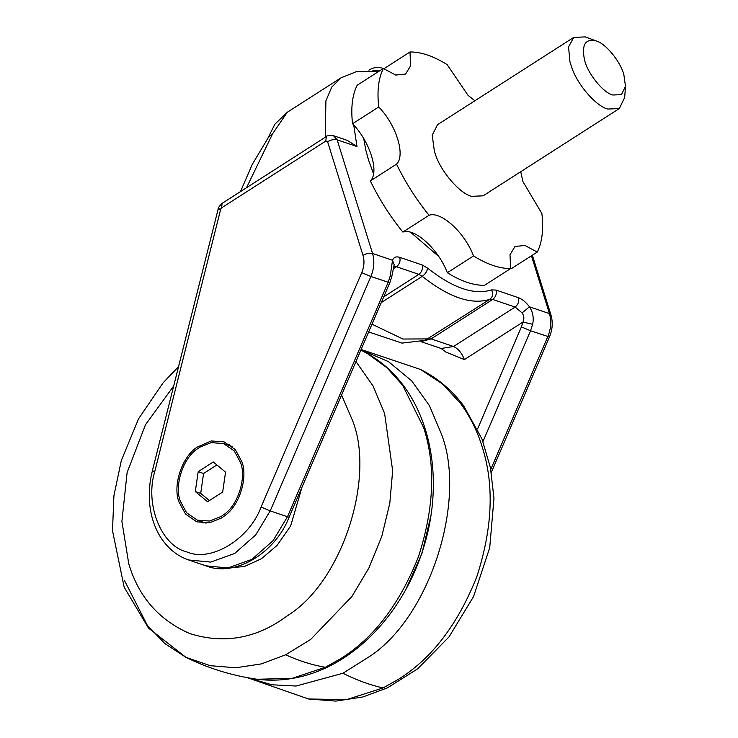 <?xml version="1.0" encoding="UTF-8"?>
<svg xmlns="http://www.w3.org/2000/svg" width="738" height="738" viewBox="0 0 738 738"><rect width="100%" height="100%" fill="white"/><g stroke="black" fill="none" stroke-linecap="round" stroke-linejoin="round"><path stroke-width="1.11" d="M225.579 568.205L244.296 566.526L261.39 558.767L277.119 545.354L290.634 525.963L301.99 487.172M625.501 86.337L624.68 97.499L619.32 108.541L607.761 109.049C596.249 106.364 577.051 84.418 571.599 67.029L569.957 61.817L568.546 46.918L573.74 37.407L585.289 36.9L595.963 40.885C585.335 38.477 581.507 44.704 584.459 59.575C587.051 72.665 603.057 92.868 612.817 94.999L621.414 94.658L625.501 86.337L623.878 74.778C620.667 61.688 605.261 42.942 595.963 40.885M619.32 108.541L483.104 195.828L471.545 196.336C460.032 193.651 440.835 171.705 435.383 154.316L434.424 151.465L432.21 135.211L437.523 124.694L573.74 37.407M473.519 255.938C487.228 264.444 499.608 268.65 510.641 268.567L484.451 285.348C473.409 285.44 461.038 281.233 447.32 272.728L473.519 255.938C464.875 232.701 441.02 210.865 429.073 215.265C416.232 199.472 405.393 182.434 396.546 164.15C405.752 155.441 396.195 124.74 378.742 106.964C376.934 91.078 378.474 78.246 383.345 68.477L395.762 75.064L405.632 74.049L410.623 65.765L409.987 51.964C421.02 51.872 433.4 56.079 447.108 64.584L468.076 95.396L474.885 100.755M510.622 268.484L511.083 268.835L537.282 252.055L524.866 245.459L514.995 246.474L510.004 254.758L510.641 268.567M537.282 252.055C542.153 242.276 543.694 229.444 541.886 213.559L522.882 181.53L520.76 171.705M383.806 68.819L409.987 51.964M396.546 164.15L370.356 180.939C379.563 172.231 369.996 141.53 352.543 123.753C350.744 107.868 352.275 95.036 357.155 85.257L383.345 68.477M352.543 123.753L378.742 106.964M370.356 180.939C379.194 199.214 390.033 216.252 402.874 232.055L429.073 215.265M447.32 272.728C438.686 249.49 414.821 227.655 402.874 232.055M225.293 515.29L221.668 517.928L209.666 522.744L196.834 521.849L185.579 514.137L178.993 501.988C172.489 485.881 181.954 456.536 197.295 447.071L211.188 440.955L224.02 441.85L235.274 449.562L241.861 461.702C247.959 477.08 239.887 504.921 225.293 515.29M203.024 523.094L200.552 521.249M226.612 444.59L229.693 444.636M363.723 138.596L365.799 150.082L368.474 159.869L373.529 173.817M410.697 232.313L438.741 256.51M268.088 137.775L274.896 124.205L287.285 112.25L272.617 133.716L246.538 187.71M272.617 133.716L268.733 136.862M422.21 264.979C423.003 268.816 421.878 271.944 418.843 274.351L422.247 276.344C425.411 274.01 427.182 271.27 427.56 268.115L422.21 264.979L399.802 257.359C396.149 256.224 393.714 257.193 392.524 260.265L390.245 275.892L391.767 276.658L389.793 282.746L289.121 517.144C275.163 553.38 234.601 577.476 205.939 565.843L227.95 567.956L251.879 559.358L272.986 540.779L287.479 516.757L289.121 517.144M390.245 275.892L388.142 282.359L287.479 516.757L270.219 510.899L255.726 534.912L234.629 553.491L210.69 562.088L188.679 559.976C177.295 556.148 167.867 548.454 160.386 536.895C154.417 527.218 150.847 516.157 149.666 503.713C148.716 492.633 149.602 481.739 152.323 471.019L218.208 208.845C217.747 208.319 219.038 206.492 222.092 203.374L221.575 207.839L325.818 141.041L327.589 141.705L362.995 255.366C366.426 253.438 369.609 252.802 372.552 253.475L392.524 260.265L394.184 264.748L391.767 276.658M333.428 135.681L347.367 140.414L356.98 146.558L337.146 139.814L333.428 135.681C328.318 135.534 325.956 135.838 326.334 136.576L325.818 141.041M421.02 341.648L441.121 348.474L453.529 346.509C458.298 348.733 461.905 353.096 464.359 359.6L445.78 352.008L441.084 348.465M427.56 268.115C452.883 288.124 474.239 295.385 491.619 289.886L496.047 290.08L518.454 297.7C522.181 299.065 525.862 302.11 529.487 306.824C532.947 312.229 533.998 318.05 532.633 324.296L522.965 322.045C524.367 318.798 524.081 315.735 522.107 312.875L515.096 307.063L492.689 299.453L489.866 299.324C471.517 305.135 448.981 297.469 422.247 276.344L381.26 302.608M532.356 255.21L550.935 314.877L549.459 313.613L529.487 306.824L522.107 312.875M180.303 501.148C174.186 485.936 182.839 458.252 197.332 448.898L199.657 447.274L211.16 442.652L223.457 443.52L234.241 450.9L240.551 462.541C246.667 477.763 238.014 505.447 223.522 514.801L221.197 516.425L209.693 521.037L197.397 520.179L186.613 512.79L180.303 501.148M209.352 500.567L200.699 493.371L203.577 473.492L216.898 464.958M203.577 473.492L198.181 471.665L213.31 461.97L225.551 472.154L222.673 492.034L207.544 501.729L195.302 491.536L198.181 471.665M200.699 493.371L195.302 491.536M173.688 385.992L145.451 424.793L127.121 472.523L121.899 521.36L128.763 563.795C138.587 596.811 158.938 620.068 189.804 633.582C221.935 643.591 252.202 639.228 280.615 620.501L288.927 614.736C342.884 580.179 375.282 477.099 352.496 420.429L341.574 395.014M124.325 580.206L147.286 625.252L164.832 643.564L185.875 657.3L210.173 665.676L235.828 667.789L261.409 663.886L285.643 654.8L310.652 639.459L351.971 596.433L368.945 567.9L381.823 536.258L389.812 503.242L392.653 470.733L384.599 413.428L373.096 386.029L355.947 361.555M423.64 427.579L402.644 385.264L386.795 367.625L367.773 353.806C412.865 379.009 439.885 438.04 431.961 508.251C429.092 532.698 422.164 556.36 411.158 579.256C379.969 643.324 320.929 687.106 257.147 679.255L292.082 678.379L325.366 667.281L340.596 658.711C373.742 638.084 399.692 604.081 418.455 556.71C434.147 508.196 435.872 465.152 423.64 427.579M248.485 677.871L271.75 684.772L296.03 686.036L342.949 673.259L370.919 655.63C431.896 614.071 466.813 497.689 441.223 433.557L429.424 405.66L411.712 380.882L388.465 361.62L360.965 349.858M405.697 589.773L421.896 553.657L431.02 515.253M460.466 403.317L442.413 383.926L420.522 369.461C437.662 378.068 452.062 390.236 463.722 405.946L481.979 438.962L490.419 467.606L493.98 498.27L489.718 547.716L473.528 596.636L448.99 636.949L417.68 668.812L387.478 687.844L362.884 696.967L335.845 701.1L308.512 698.987L346.629 699.615L383.114 687.927L398.455 679.301C431.822 658.527 457.957 624.293 476.849 576.59C492.652 527.735 494.386 484.386 482.071 446.555C477.357 431.038 470.152 416.629 460.466 403.317M285.643 654.8C299.213 660.962 312.46 665.122 325.366 667.281M342.949 673.259C356.814 680.205 370.199 685.095 383.114 687.927M368.926 70.175C373.077 67.462 377.533 66.789 382.302 68.164L383.253 68.533M379.489 70.94L372.884 70.562M362.995 255.366C364.609 260.929 364.194 266.686 361.749 272.636L370.882 276.501L389.793 282.746M399.802 257.359C400.596 261.206 399.47 264.324 396.435 266.732L418.843 274.351L383.732 296.842M393.741 266.566L396.435 266.732L393.271 268.761M361.749 272.636L261.077 507.034C249.361 539.284 210.653 562.651 186.76 551.886C161.207 546 144.583 504.017 154.842 471.268L220.717 209.094L221.575 207.839M327.589 141.705C331.03 139.777 334.213 139.141 337.146 139.814L372.552 253.475C374.701 260.892 374.138 268.567 370.882 276.501L270.219 510.899L261.077 507.034M153.864 471.73C151.558 470.899 151.88 470.752 154.842 471.268M219.739 209.546C217.47 208.725 217.802 208.577 220.717 209.094M371.98 324.203L402.948 339.028L431.121 338.899L453.529 346.509L515.096 307.063C518.131 304.656 519.257 301.538 518.454 297.7M368.649 331.962L402.016 343.096L425.033 340.384L489.866 299.324C492.8 296.916 493.381 293.77 491.619 289.886M421.656 341.473L431.121 338.899L492.689 299.453C495.724 297.045 496.849 293.918 496.047 290.08M532.633 324.296L530.539 330.762L521.397 326.897L522.965 322.045L464.359 359.6M477.578 428.926L521.397 326.897M550.935 314.877C553.048 322.22 552.55 329.6 549.441 337.008L530.539 330.762L482.966 441.527M490.77 469.405L547.799 336.629C551.055 328.696 551.609 321.03 549.459 313.613L531.443 255.791M353.733 125.045L356.98 146.558M287.285 112.25L340.984 77.841L331.731 87.13L325.91 100.829L325.227 137.286M178.55 366.685L163.181 382.708L138.578 418.76L121.309 460.586L113.91 495.761L112.499 530.677L124.159 587.153L148.43 628.01L185.875 657.3C208.43 668.407 232.184 675.722 257.147 679.255M367.773 353.806L360.882 350.052M420.522 369.461L361.122 349.489M247.35 677.668L308.512 698.987M382.302 68.164L383.299 68.505M240.477 191.594L252.202 164.537L268.798 136.77M222.092 203.374L326.334 136.576M188.679 559.976L205.939 565.843M549.441 337.008L491.314 472.357M378.843 71.365L357.063 71.374L340.984 77.841M206.105 523.141L197.397 520.179M223.457 443.52L232.166 446.481"/></g></svg>
